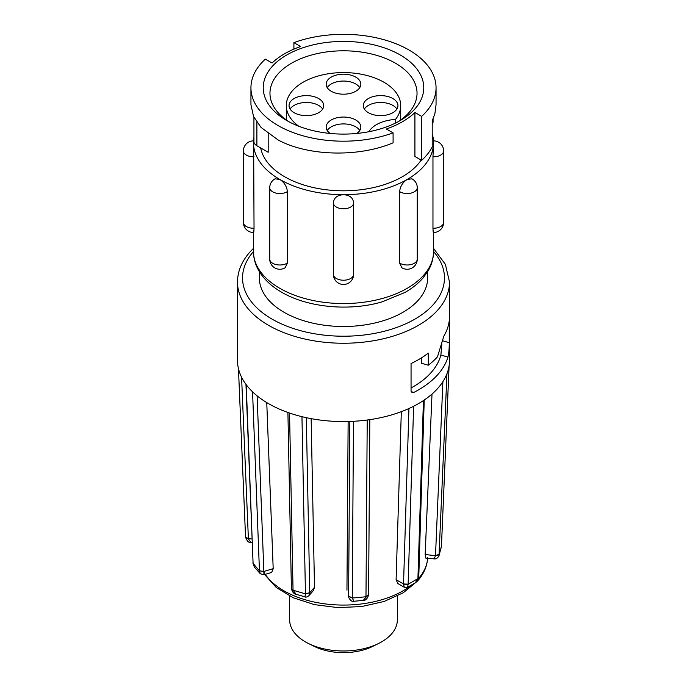 <?xml version="1.0" encoding="UTF-8"?>
<svg xmlns="http://www.w3.org/2000/svg" width="687" height="687" viewBox="0 0 687 687"><rect width="100%" height="100%" fill="white"/><g stroke="black" fill="none" stroke-linecap="round" stroke-linejoin="round"><path stroke-width="1.03" d="M395.463 123.085L395.463 119.444A57.21 33.036 0 0 0 400.71 105.618A57.21 33.036 0 0 0 383.956 82.26A57.21 33.036 0 0 0 321.602 75.106A57.21 33.036 0 0 0 286.29 105.618A57.21 33.036 0 0 0 298.836 126.262M318.631 112.694A17.33 10.004 0 0 0 323.706 105.618A17.33 10.004 0 0 0 313.006 96.378A17.33 10.004 0 0 0 294.122 98.542A17.33 10.004 0 0 0 289.047 105.618A17.33 10.004 0 0 0 299.747 114.866A17.33 10.004 0 0 0 318.631 112.694M322.658 109.053A17.33 10.004 0 0 0 294.122 105.412A17.33 10.004 0 0 0 290.094 109.053M392.878 112.694A17.33 10.004 0 0 0 397.953 105.618A17.33 10.004 0 0 0 387.253 96.378A17.33 10.004 0 0 0 368.369 98.542A17.33 10.004 0 0 0 363.294 105.618A17.33 10.004 0 0 0 373.994 114.866A17.33 10.004 0 0 0 392.878 112.694M396.906 109.053A17.33 10.004 0 0 0 368.369 105.412A17.33 10.004 0 0 0 364.342 109.053M356.819 133.458A17.33 10.004 0 0 0 360.83 127.052A17.33 10.004 0 0 0 350.13 117.812A17.33 10.004 0 0 0 331.246 119.976A17.33 10.004 0 0 0 326.17 127.052A17.33 10.004 0 0 0 330.181 133.458M359.782 130.487A17.33 10.004 0 0 0 331.246 126.846A17.33 10.004 0 0 0 327.218 130.487M355.754 91.259A17.33 10.004 0 0 0 360.83 84.183A17.33 10.004 0 0 0 350.13 74.943A17.33 10.004 0 0 0 331.246 77.107A17.33 10.004 0 0 0 326.17 84.183A17.33 10.004 0 0 0 336.87 93.432A17.33 10.004 0 0 0 355.754 91.259M359.782 87.618A17.33 10.004 0 0 0 331.246 83.977A17.33 10.004 0 0 0 327.218 87.618M289.648 596.033L289.648 619.897A53.852 31.087 0 0 0 305.423 641.881A53.852 31.087 0 0 0 308.394 643.47A53.852 31.087 0 0 0 378.606 643.47A53.852 31.087 0 0 0 397.352 619.897L397.352 596.033M308.394 643.47L314.277 646.39A44.827 25.883 0 0 0 372.723 646.39L378.606 643.47M259.36 271.648L259.36 277.926A84.14 48.579 0 0 0 284.006 312.267A84.14 48.579 0 0 0 375.695 322.804A84.14 48.579 0 0 0 427.64 277.926L427.64 271.648M287.372 263.044A10.099 5.831 0 0 1 286.977 263.284A10.099 5.831 0 0 1 272.705 263.284A10.099 5.831 0 0 1 269.742 259.162A10.099 10.099 0 0 0 285.199 267.715L287.372 263.044L287.372 191.596C286.814 186.426 284.306 182.381 279.841 179.47A90.031 51.98 0 0 0 343.5 194.696C337.377 195.074 334.011 197.71 333.418 202.613A10.099 5.831 0 0 0 333.401 202.94A10.099 5.831 0 0 0 343.5 208.771A10.099 5.831 0 0 0 353.599 202.94A10.099 5.831 0 0 0 353.582 202.613C352.981 197.71 349.623 195.074 343.5 194.696A90.031 51.98 0 0 0 407.159 179.47C402.694 182.381 400.186 186.426 399.628 191.596A10.099 5.831 0 0 0 400.023 191.836A10.099 5.831 0 0 0 414.295 191.836A10.099 5.831 0 0 0 417.258 187.714A10.099 10.099 0 0 0 411.917 178.809L407.159 179.47A90.031 51.98 0 0 0 433.531 142.716L432.965 156.782L432.965 228.23C433.154 232.893 433.334 233.7 433.531 230.652M399.628 191.596L399.628 263.044L401.801 267.715A10.099 10.099 0 0 0 417.258 259.162L417.258 187.714M353.582 202.613L353.547 201.969A10.099 10.099 0 0 1 353.599 202.94L353.599 274.388A10.099 5.831 0 0 1 343.5 280.219A10.099 5.831 0 0 1 333.401 274.388A10.099 10.099 0 0 0 343.5 284.478A10.099 10.099 0 0 0 353.599 274.388M333.418 274.061A10.099 5.831 0 0 0 333.401 274.388L333.401 202.94A10.099 10.099 0 0 1 333.453 201.969L333.418 202.613M433.531 142.716A90.031 51.98 0 0 0 432.217 133.879M253.932 137.477A90.031 51.98 0 0 0 253.469 142.716A90.031 51.98 0 0 0 279.841 179.47L275.083 178.809A10.099 10.099 0 0 0 269.742 187.714A10.099 5.831 0 0 0 272.705 191.836A10.099 5.831 0 0 0 286.977 191.836A10.099 5.831 0 0 0 287.372 191.596M260.699 147.945A83.299 48.09 0 0 0 284.598 176.722A83.299 48.09 0 0 0 421.174 160.08M421.646 160.354A92.556 53.431 0 0 0 432.217 146.949L432.217 120.86L434.914 113.57L436.056 104.707L436.056 87.756A92.556 53.431 0 0 1 421.646 116.386L421.646 160.354L414.922 156.473L414.922 112.505A83.299 48.09 180 0 1 386.36 128.993L393.093 132.874L393.093 142.827C357.729 157.752 307.39 155.923 278.055 139.916L261.034 127.413L253.529 116.455L250.944 104.707L250.944 87.756A92.556 53.431 0 0 0 278.055 125.541A92.556 53.431 0 0 0 393.093 132.874M400.255 54.986A80.267 46.338 0 0 0 286.745 54.986A80.267 46.338 0 0 0 286.745 120.526L286.745 120.526A80.267 46.338 0 0 0 400.255 120.526A80.267 46.338 0 0 0 400.255 54.986M397.773 121.9A73.535 42.457 0 0 0 417.035 93.252A73.535 42.457 0 0 0 395.497 63.23A73.535 42.457 0 0 0 315.359 54.033A73.535 42.457 0 0 0 269.965 93.252A73.535 42.457 0 0 0 289.227 121.9M293.907 49.12L293.907 42.637L300.64 46.527A83.299 48.09 180 0 0 272.078 63.015L265.354 59.125A92.556 53.431 0 0 0 250.944 87.756M404.282 587.256L397.885 583.581L396.098 579.708L403.535 583.967L404.282 587.256L407.52 587.316L408.13 584.285L403.535 584.208M401.32 411.659L396.098 579.708M348.773 597.51L348.798 597.621C350.482 600.678 352.199 601.889 353.934 601.254L352.259 598.051L348.627 596.428M348.137 421.509L346.952 590.219M305.011 596.883L296.166 594.298L293.048 590.227L305.449 593.851L305.011 596.883C305.732 597.467 307.037 597.055 308.927 595.672L309.768 592.941L305.449 593.714L309.768 592.709L314.5 587.308L311.142 418.649M314.5 587.308L313.324 590.657L308.927 595.672M264.34 572.709C264.048 575.689 263.894 575.345 263.868 571.678L259.446 570.803L263.868 571.438L273.194 568.681L266.754 402.591M273.194 568.681L271.657 572.443L264.023 574.71L260.33 573.791L259.454 570.949L252.833 563.039M442.694 340.778L449.246 342.693L449.246 320.709A106.013 61.203 180 0 1 443.854 336.123L437.464 356.828A106.013 61.203 180 0 1 428.293 365.226L421.44 363.225L421.44 357.884M449.246 342.693C449.307 348.257 448.869 353.058 447.95 357.094L440.882 355.024L441.861 343.869M411.135 391.633L413.832 392.423A106.013 61.203 0 0 0 438.1 374.252A106.013 61.203 0 0 0 447.95 357.094M418.752 577.303L417.928 578.454L423.424 400.573A106.013 61.203 0 0 0 438.1 387.992A106.013 61.203 0 0 0 446.962 373.702A106.013 61.203 180 0 0 449.1 365.776A106.013 61.203 0 0 0 449.513 360.357L449.513 282.048A106.013 61.203 180 0 1 438.1 309.674A106.013 61.203 180 0 1 318.905 341.576A106.013 61.203 180 0 1 237.487 282.048C237.59 271.417 241.635 261.541 249.604 252.404L253.469 248.368M413.832 392.423L412.123 392.681L411.058 391.04L411.058 363.56A106.013 61.203 180 0 0 428.293 353.135L428.293 365.226M441.372 546.904L439.311 554.186L435.515 555.68L434.081 558.849C435.919 559.244 437.559 558.222 439.002 555.792L446.962 373.702M407.52 587.316L415.334 582.765L417.928 578.591L408.13 584.285L413.617 406.266A106.013 61.203 180 0 0 423.424 400.573M368.584 594.805L368.584 594.951C367.416 598.746 365.639 600.567 363.251 600.386L368.55 594.332M368.55 594.573L365.982 596.771L352.259 598.051L353.487 421.294A106.013 61.203 180 0 0 367.219 420.015A106.013 61.203 0 0 0 413.617 406.266M287.913 412.483L291.391 588.39L293.048 590.227L291.4 588.51M260.33 573.791L254.37 567.05L253.108 563.804L246.212 384.677A106.013 61.203 180 0 0 252.558 391.822A106.013 61.203 0 0 0 289.545 413.05A106.013 61.203 180 0 0 301.954 416.674A106.013 61.203 0 0 0 353.487 421.294M248.393 538.9L248.385 538.66C246.238 538.239 245.293 537.577 245.551 536.667L245.551 537.036C246.873 541.055 248.66 542.85 250.901 542.421L248.393 538.9L245.56 536.805M257.11 395.841L263.868 571.678M306.316 417.679L309.768 592.941M434.081 558.849L425.811 558.11L425.159 554.521L435.515 555.68M442.892 381.663L435.515 555.448C437.817 555.431 439.079 554.959 439.311 554.048M432.011 394.046L425.159 554.521M417.928 578.454L418.752 577.415C418.666 579.553 417.524 581.339 415.326 582.774M408.945 408.507L403.535 583.967L408.13 584.148M369.821 419.654L368.584 594.942M349.838 421.457L348.618 596.196L352.259 597.913M245.937 383.947L253.099 563.666M251.897 538.977L248.385 538.66L241.584 377.215M245.542 536.873L238.458 368.618M237.487 282.048L237.487 360.357A106.013 61.203 0 0 0 246.212 384.677M411.058 387.975A98.464 56.849 0 0 0 440.882 355.024M436.056 87.756A92.556 53.431 0 0 0 388.086 40.937A92.556 53.431 0 0 0 293.907 42.637M253.932 117.314L253.932 141.625A10.099 5.831 0 0 0 256.886 145.747L268.188 152.274L268.188 133.733M421.646 116.386L414.922 112.505M432.217 124.167A10.099 5.831 0 0 0 433.068 121.822L433.068 118.98M253.469 230.652C253.658 233.7 253.847 232.893 254.035 228.23L253.666 147.696M395.463 119.444A31.301 18.068 0 0 0 368.893 131.724M279.841 288.334A90.031 51.98 0 0 0 377.953 299.601A90.031 51.98 0 0 0 433.531 251.579C433.488 258.544 431.556 265.182 427.743 271.477L422.917 278.098C418.143 283.576 412.14 288.377 404.901 292.482L381.963 301.911C349.374 311.469 307.63 307.561 281.584 292.181C271.691 286.496 264.246 279.575 259.231 271.434C255.435 265.148 253.512 258.527 253.469 251.579A90.031 51.98 0 0 0 279.841 288.334M432.965 156.782A10.099 5.831 0 0 0 433.531 156.791A10.099 5.831 0 0 0 443.622 150.96A10.099 10.099 0 0 0 433.471 140.861M432.965 228.23A10.099 5.831 0 0 0 433.531 228.239A10.099 5.831 0 0 0 443.622 222.408L443.622 150.96M399.628 263.044A10.099 5.831 0 0 0 400.023 263.284A10.099 5.831 0 0 0 414.295 263.284A10.099 5.831 0 0 0 417.258 259.162M418.581 578.437A84.166 48.588 0 0 0 418.606 578.42A84.166 48.588 0 0 0 427.606 558.273M265.234 574.349A84.166 48.588 0 0 0 332.852 604.68A84.166 48.588 0 0 0 411.496 585.118M253.469 251.536A100.963 58.292 0 0 0 253.409 251.614A100.963 58.292 0 0 0 297.926 329.94A100.963 58.292 0 0 0 433.591 304.238A100.963 58.292 0 0 0 433.531 251.536M441.449 546.113L449.1 365.776M365.982 596.634L367.219 420.015M305.449 593.714L301.954 416.674M293.04 590.09L289.545 413.05M259.446 570.803L252.558 391.822M256.886 145.747L256.886 122.346M253.658 232.507A10.099 10.099 0 0 1 243.378 222.408A10.099 5.831 0 0 0 253.469 228.239A10.099 5.831 0 0 0 254.035 228.23M253.529 140.861A10.099 10.099 0 0 0 243.378 150.96A10.099 5.831 0 0 0 253.469 156.791A10.099 5.831 0 0 0 254.035 156.782M400.71 119.924L400.71 105.618M286.29 119.924L286.29 105.618M433.531 251.579L433.531 232.507M433.334 232.507A10.099 10.099 0 0 0 443.622 222.408M427.64 557.681C427.185 566.088 423.862 573.834 417.662 580.91L403.312 592.735L384.188 601.443L361.8 606.527L337.918 607.617L314.5 604.646L293.418 597.819L276.354 587.591L264.641 574.53M449.513 282.048L445.391 264.375L433.531 248.368M449.109 365.647L441.458 546.148L439.002 555.792M296.166 594.298C293.959 594.023 292.37 592.142 291.4 588.656L291.391 588.381M254.37 567.05L252.825 562.919M250.901 542.421L252.035 542.515M424.248 399.336L418.761 577.183M363.251 600.386L353.934 601.254M243.378 222.408L243.378 150.96M269.742 259.162L269.742 187.714M253.469 251.579L253.469 232.507"/></g></svg>
